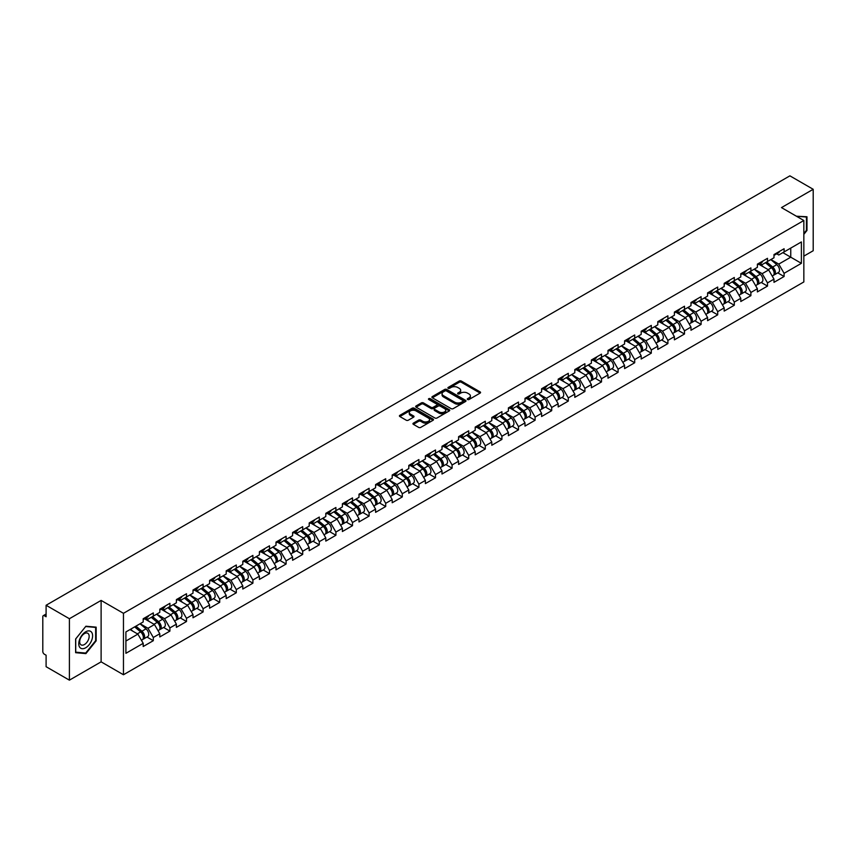 <?xml version="1.0" encoding="UTF-8"?>
<svg xmlns="http://www.w3.org/2000/svg" width="856" height="856" viewBox="0 0 856 856"><rect width="100%" height="100%" fill="white"/><g stroke="black" fill="none" stroke-linecap="round" stroke-linejoin="round"><path stroke-width="1.28" d="M467.558 399.517A1.038 0.599 0 0 0 469.024 399.517L480.12 393.107A1.477 0.856 0 0 0 480.558 392.497A1.477 0.856 0 0 0 480.12 391.898L461.32 381.048A1.477 0.856 0 0 0 459.233 381.048L448.137 387.447A1.038 0.599 0 0 0 449.593 388.292L451.037 387.468A4.729 2.728 0 0 1 457.714 387.468L459.287 388.367A4.729 2.728 0 0 1 460.667 390.304A4.729 2.728 0 0 1 459.287 392.23L457.842 393.065A1.038 0.599 0 0 0 459.308 393.899L460.742 393.075A4.729 2.728 0 0 1 467.43 393.075L468.992 393.974A4.729 2.728 0 0 1 470.383 395.911A4.729 2.728 0 0 1 468.992 397.837L467.558 398.671A1.038 0.599 0 0 0 467.558 399.517L467.558 398.671M413.384 423.132A1.477 0.856 0 0 0 412.945 423.741A1.477 0.856 0 0 0 413.384 424.341L418.648 427.39A1.477 0.856 0 0 0 420.745 427.39L433.072 420.275A1.477 0.856 0 0 0 433.5 419.665A1.477 0.856 0 0 0 433.072 419.065L414.261 408.205A1.477 0.856 0 0 0 412.175 408.205L399.848 415.331A1.477 0.856 0 0 0 399.42 415.93A1.477 0.856 0 0 0 399.848 416.53L406.226 420.21A1.477 0.856 0 0 0 408.312 420.21L413.587 417.161A1.477 0.856 0 0 0 414.015 416.562A1.477 0.856 0 0 0 413.587 415.963L410.431 414.133A3.948 2.279 0 0 1 409.275 412.517A3.948 2.279 0 0 1 411.715 410.409A3.948 2.279 0 0 1 416.016 410.912L428.396 418.06A3.948 2.279 0 0 1 429.552 419.665A3.948 2.279 0 0 1 427.112 421.773A3.948 2.279 0 0 1 422.8 421.28L420.745 420.093A1.477 0.856 0 0 0 418.648 420.093L413.384 423.132L413.384 424.341L418.648 421.323L418.648 420.093M101.115 600.42L69.4 618.728L46.096 605.267L789.895 175.844L813.2 189.294L781.485 207.601L803.838 220.506L123.457 613.313L101.115 600.42L101.115 661.848L123.457 674.753L123.457 613.313M451.133 408.633A1.477 0.856 0 0 0 453.231 408.633L465.546 401.518A1.477 0.856 0 0 0 465.985 400.918A1.477 0.856 0 0 0 465.546 400.308L446.746 389.459A1.477 0.856 0 0 0 444.66 389.459L432.334 396.574A1.477 0.856 0 0 0 431.906 397.173A1.477 0.856 0 0 0 432.334 397.783L451.133 408.633M429.145 399.731A1.038 0.599 0 0 1 430.194 399.88L449.293 410.901L436.988 418.006A1.477 0.856 0 0 1 434.891 418.006L416.091 407.156L416.091 405.947A1.477 0.856 0 0 0 415.663 406.557A1.477 0.856 0 0 0 416.091 407.156M416.091 405.947L421.366 402.909A1.477 0.856 0 0 1 423.463 402.909L431.082 407.306A1.477 0.856 0 0 0 433.168 407.306L436.667 405.284A1.477 0.856 0 0 0 437.106 404.685A1.477 0.856 0 0 0 436.667 404.075L428.728 399.495A1.038 0.599 0 0 1 430.194 398.65L449.304 409.692A1.477 0.856 0 0 1 449.742 410.291A1.477 0.856 0 0 1 449.304 410.891L449.304 409.692M123.457 674.753L803.838 281.945L803.838 220.506M146.997 637.046L153.31 640.684L153.31 637.495L147.981 628.272L140.106 623.735M153.31 640.684L143.198 646.526L143.198 643.327L125.907 653.31L125.907 631.931L143.198 621.948L143.198 618.749L153.31 612.917L153.31 616.117L159.794 612.361L159.794 609.172L169.905 603.33L169.905 606.53L176.4 602.785L176.4 599.585L186.501 593.754L186.501 596.942L192.996 593.197L192.996 589.998L203.107 584.167L203.107 587.366L209.592 583.61L209.592 580.422L219.703 574.579L219.703 577.779L226.198 574.034L226.198 570.834L236.31 565.003L236.31 568.191L242.794 564.446L242.794 561.247L252.905 555.416L252.905 558.615L259.4 554.859L259.4 551.671L269.501 545.828L269.501 549.028L275.996 545.283L275.996 542.083L286.107 536.252L286.107 539.441L292.591 535.696L292.591 532.496L302.703 526.665L302.703 529.853L309.198 526.108L309.198 522.92L319.299 517.077L319.299 520.277L325.794 516.532L325.794 513.332L335.905 507.501L335.905 510.69L342.389 506.945L342.389 503.745L352.501 497.914L352.501 501.102L358.996 497.357L358.996 494.169L369.107 488.327L369.107 491.526L375.591 487.781L375.591 484.582L385.703 478.75L385.703 481.939L392.198 478.194L392.198 474.994L402.299 469.163L402.299 472.351L408.794 468.607L408.794 465.418L418.905 459.576L418.905 462.775L425.389 459.019L425.389 455.831L435.501 449.989L435.501 453.188L441.996 449.443L441.996 446.244L452.096 440.412L452.096 443.601L458.591 439.856L458.591 436.667L468.703 430.825L468.703 434.024L475.187 430.268L475.187 427.08L485.299 421.238L485.299 424.437L491.793 420.692L491.793 417.493L501.905 411.661L501.905 414.85L508.389 411.105L508.389 407.905L518.501 402.074L518.501 405.273L524.995 401.518L524.995 398.329L535.096 392.487L535.096 395.686L541.591 391.941L541.591 388.742L551.703 382.91L551.703 386.099L558.187 382.354L558.187 379.155L568.298 373.323L568.298 376.522L574.793 372.767L574.793 369.578L584.905 363.736L584.905 366.935L591.389 363.19L591.389 359.991L601.5 354.159L601.5 357.348L607.995 353.603L607.995 350.404L618.096 344.572L618.096 347.771L624.591 344.016L624.591 340.827L634.703 334.985L634.703 338.184L641.187 334.439L641.187 331.24L651.298 325.408L651.298 328.597L657.793 324.852L657.793 321.653L667.894 315.821L667.894 319.01L674.389 315.265L674.389 312.076L684.5 306.234L684.5 309.433L690.985 305.688L690.985 302.489L701.096 296.658L701.096 299.846L707.591 296.101L707.591 292.902L717.702 287.07L717.702 290.259L724.187 286.514L724.187 283.325L734.298 277.483L734.298 280.682L740.793 276.937L740.793 273.738L750.894 267.907L750.894 271.095L757.389 267.35L757.389 264.151L767.5 258.319L767.5 261.508L773.985 257.763L773.985 254.574L784.096 248.732L784.096 251.931L801.387 241.948L801.387 263.327L784.096 273.31L778.778 264.097L770.903 259.55M777.783 272.861L784.096 276.499L784.096 273.31M784.096 276.499L773.985 282.341L773.985 279.142L767.5 282.887L762.172 273.674L754.307 269.126M761.187 282.437L767.5 286.086L767.5 282.887M767.5 286.086L757.389 291.917L757.389 288.729L750.894 292.474L745.576 283.261L737.701 278.714M744.581 292.024L750.894 295.673L750.894 292.474M750.894 295.673L740.793 301.505L740.793 298.316L734.298 302.061L728.98 292.848L721.105 288.301M727.985 301.612L734.298 305.25L734.298 302.061M734.298 305.25L724.187 311.092L724.187 307.893L717.702 311.648L712.374 302.425L704.499 297.877M711.39 311.188L717.702 314.837L717.702 311.648M717.702 314.837L707.591 320.679L707.591 317.48L701.096 321.225L695.778 312.012L687.903 307.465M694.783 320.775L701.096 324.424L701.096 321.225M701.096 324.424L690.985 330.255L690.985 327.067L684.5 330.812L679.183 321.599L671.307 317.052M678.187 330.363L684.5 334L684.5 330.812M684.5 334L674.389 339.843L674.389 336.643L667.894 340.399L662.576 331.176L654.701 326.628M661.581 339.939L667.894 343.588L667.894 340.399M667.894 343.588L657.793 349.43L657.793 346.231L651.298 349.976L645.98 340.763L638.105 336.215M644.985 349.526L651.298 353.175L651.298 349.976M651.298 353.175L641.187 359.006L641.187 355.818L634.703 359.563L629.374 350.35L621.51 345.803M628.39 359.113L634.703 362.751L634.703 359.563M634.703 362.751L624.591 368.594L624.591 365.394L618.096 369.15L612.778 359.927L604.903 355.379M611.783 368.701L618.096 372.339L618.096 369.15M618.096 372.339L607.995 378.181L607.995 374.981L601.5 378.726L596.183 369.514L588.307 364.966M595.188 378.277L601.5 381.926L601.5 378.726M601.5 381.926L591.389 387.757L591.389 384.569L584.905 388.314L579.576 379.101L571.701 374.554M578.592 387.864L584.905 391.513L584.905 388.314M584.905 391.513L574.793 397.345L574.793 394.145L568.298 397.901L562.981 388.678L555.105 384.141M561.985 397.452L568.298 401.09L568.298 397.901M568.298 401.09L558.187 406.932L558.187 403.732L551.703 407.477L546.385 398.265L538.51 393.717M545.39 407.028L551.703 410.677L551.703 407.477M551.703 410.677L541.591 416.508L541.591 413.32L535.096 417.065L529.778 407.852L521.903 403.304M528.783 416.615L535.096 420.264L535.096 417.065M535.096 420.264L524.995 426.095L524.995 422.896L518.501 426.652L513.183 417.428L505.308 412.892M512.188 426.202L518.501 429.84L518.501 426.652M518.501 429.84L508.389 435.683L508.389 432.483L501.905 436.228L496.576 427.016L488.701 422.468M495.592 435.779L501.905 439.428L501.905 436.228M501.905 439.428L491.793 445.259L491.793 442.07L485.299 445.815L479.981 436.603L472.105 432.055M478.986 445.366L485.299 449.015L485.299 445.815M485.299 449.015L475.187 454.846L475.187 451.658L468.703 455.403L463.385 446.19L455.51 441.643M462.39 454.953L468.703 458.591L468.703 455.403M468.703 458.591L458.591 464.434L458.591 461.234L452.096 464.979L446.779 455.767L438.903 451.219M445.783 464.53L452.096 468.179L452.096 464.979M452.096 468.179L441.996 474.01L441.996 470.821L435.501 474.566L430.183 465.354L422.308 460.806M429.188 474.117L435.501 477.766L435.501 474.566M435.501 477.766L425.389 483.597L425.389 480.409L418.905 484.154L413.576 474.941L405.712 470.393M412.592 483.704L418.905 487.342L418.905 484.154M418.905 487.342L408.794 493.184L408.794 489.985L402.299 493.73L396.981 484.517L389.106 479.97M395.986 493.281L402.299 496.929L402.299 493.73M402.299 496.929L392.198 502.761L392.198 499.572L385.703 503.317L380.385 494.105L372.51 489.557M379.39 502.868L385.703 506.517L385.703 503.317M385.703 506.517L375.591 512.348L375.591 509.16L369.107 512.905L363.779 503.692L355.903 499.144M362.794 512.455L369.107 516.093L369.107 512.905M369.107 516.093L358.996 521.935L358.996 518.736L352.501 522.492L347.183 513.268L339.308 508.721M346.188 522.032L352.501 525.68L352.501 522.492M352.501 525.68L342.389 531.523L342.389 528.323L335.905 532.068L330.587 522.856L322.712 518.308M329.592 531.619L335.905 535.268L335.905 532.068M335.905 535.268L325.794 541.099L325.794 537.91L319.299 541.655L313.981 532.443L306.106 527.895M312.986 541.206L319.299 544.844L319.299 541.655M319.299 544.844L309.198 550.686L309.198 547.487L302.703 551.243L297.385 542.019L289.51 537.472M296.39 550.783L302.703 554.431L302.703 551.243M302.703 554.431L292.591 560.273L292.591 557.074L286.107 560.819L280.779 551.606L272.914 547.059M279.794 560.37L286.107 564.018L286.107 560.819M286.107 564.018L275.996 569.85L275.996 566.661L269.501 570.406L264.183 561.194L256.308 556.646M263.188 569.957L269.501 573.595L269.501 570.406M269.501 573.595L259.4 579.437L259.4 576.238L252.905 579.994L247.587 570.77L239.712 566.223M246.592 579.544L252.905 583.182L252.905 579.994M252.905 583.182L242.794 589.024L242.794 585.825L236.31 589.57L230.981 580.357L223.106 575.81M229.986 589.121L236.31 592.769L236.31 589.57M236.31 592.769L226.198 598.601L226.198 595.412L219.703 599.157L214.385 589.945L206.51 585.397M213.39 598.708L219.703 602.357L219.703 599.157M219.703 602.357L209.592 608.188L209.592 604.989L203.107 608.744L197.79 599.521L189.914 594.984M196.794 608.295L203.107 611.933L203.107 608.744M203.107 611.933L192.996 617.775L192.996 614.576L186.501 618.321L181.183 609.108L173.308 604.561M180.188 617.872L186.501 621.52L186.501 618.321M186.501 621.52L176.4 627.352L176.4 624.163L169.905 627.908L164.587 618.695L156.712 614.148M163.592 627.459L169.905 631.107L169.905 627.908M169.905 631.107L159.794 636.939L159.794 633.74L153.31 637.495M145.927 618L147.981 619.188L153.31 616.117M147.981 628.272L154.476 624.527L144.546 618.792M159.794 633.74L154.476 624.527M162.533 608.413L164.587 609.6L169.905 606.53M164.587 618.695L171.072 614.95L161.142 609.215M176.4 624.163L171.072 614.95M179.129 598.826L181.183 600.013L186.501 596.942M181.183 609.108L187.678 605.363L177.748 599.628M192.996 614.576L187.678 605.363M195.724 589.249L197.79 590.437L203.107 587.366M197.79 599.521L204.274 595.776L194.344 590.041M209.592 604.989L204.274 595.776M212.331 579.662L214.385 580.85L219.703 577.779M214.385 589.945L220.88 586.189L210.94 580.464M226.198 595.412L220.88 586.189M228.927 570.075L230.981 571.262L236.31 568.191M230.981 580.357L237.476 576.612L227.546 570.877M242.794 585.825L237.476 576.612M245.522 560.498L247.587 561.686L252.905 558.615M247.587 570.77L254.072 567.025L244.142 561.29M259.4 576.238L254.072 567.025M262.129 550.911L264.183 552.099L269.501 549.028M264.183 561.194L270.678 557.438L260.748 551.713M275.996 566.661L270.678 557.438M278.724 541.324L280.779 542.511L286.107 539.441M280.779 551.606L287.274 547.861L277.344 542.126M292.591 557.074L287.274 547.861M295.331 531.747L297.385 532.935L302.703 529.853M297.385 542.019L303.869 538.274L293.94 532.539M309.198 547.487L303.869 538.274M311.926 522.16L313.981 523.348L319.299 520.277M313.981 532.443L320.476 528.687L310.546 522.962M325.794 537.91L320.476 528.687M328.522 512.573L330.587 513.76L335.905 510.69M330.587 522.856L337.071 519.111L327.142 513.375M342.389 528.323L337.071 519.111M345.129 502.996L347.183 504.184L352.501 501.102M347.183 513.268L353.678 509.523L343.738 503.788M358.996 518.736L353.678 509.523M361.724 493.409L363.779 494.597L369.107 491.526M363.779 503.692L370.274 499.936L360.344 494.201M375.591 509.16L370.274 499.936M378.32 483.822L380.385 485.01L385.703 481.939M380.385 494.105L386.869 490.36L376.94 484.624M392.198 499.572L386.869 490.36M394.926 474.235L396.981 475.422L402.299 472.351M396.981 484.517L403.476 480.772L393.546 475.037M408.794 489.985L403.476 480.772M411.522 464.658L413.576 465.846L418.905 462.775M413.576 474.941L420.071 471.185L410.142 465.45M425.389 480.409L420.071 471.185M428.128 455.071L430.183 456.259L435.501 453.188M430.183 465.354L436.667 461.609L426.737 455.874M441.996 470.821L436.667 461.609M444.724 445.484L446.779 446.672L452.096 443.601M446.779 455.767L453.273 452.022L443.344 446.286M458.591 461.234L453.273 452.022M461.32 435.907L463.385 437.095L468.703 434.024M463.385 446.19L469.869 442.434L459.94 436.699M475.187 451.658L469.869 442.434M477.926 426.32L479.981 427.508L485.299 424.437M479.981 436.603L486.476 432.858L476.535 427.123M491.793 442.07L486.476 432.858M494.522 416.733L496.576 417.921L501.905 414.85M496.576 427.016L503.071 423.271L493.142 417.535M508.389 432.483L503.071 423.271M511.128 407.156L513.183 408.344L518.501 405.273M513.183 417.428L519.667 413.683L509.737 407.948M524.995 422.896L519.667 413.683M527.724 397.569L529.778 398.757L535.096 395.686M529.778 407.852L536.273 404.107L526.344 398.372M541.591 413.32L536.273 404.107M544.32 387.982L546.385 389.17L551.703 386.099M546.385 398.265L552.869 394.52L542.939 388.785M558.187 403.732L552.869 394.52M560.926 378.406L562.981 379.593L568.298 376.522M562.981 388.678L569.475 384.933L559.535 379.197M574.793 394.145L569.475 384.933M577.522 368.818L579.576 370.006L584.905 366.935M579.576 379.101L586.071 375.345L576.142 369.621M591.389 384.569L586.071 375.345M594.118 359.231L596.183 360.419L601.5 357.348M596.183 369.514L602.667 365.769L592.737 360.034M607.995 374.981L602.667 365.769M610.724 349.655L612.778 350.842L618.096 347.771M612.778 359.927L619.273 356.182L609.344 350.446M624.591 365.394L619.273 356.182M627.32 340.067L629.374 341.255L634.703 338.184M629.374 350.35L635.869 346.594L625.939 340.87M641.187 355.818L635.869 346.594M643.926 330.48L645.98 331.668L651.298 328.597M645.98 340.763L652.465 337.018L642.535 331.283M657.793 346.231L652.465 337.018M660.522 320.904L662.576 322.091L667.894 319.01M662.576 331.176L669.071 327.431L659.141 321.695M674.389 336.643L669.071 327.431M677.117 311.317L679.183 312.504L684.5 309.433M679.183 321.599L685.667 317.844L675.737 312.119M690.985 327.067L685.667 317.844M693.724 301.729L695.778 302.917L701.096 299.846M695.778 312.012L702.273 308.267L692.333 302.532M707.591 317.48L702.273 308.267M710.32 292.153L712.374 293.341L717.702 290.259M712.374 302.425L718.869 298.68L708.939 292.945M724.187 307.893L718.869 298.68M726.915 282.566L728.98 283.753L734.298 280.682M728.98 292.848L735.465 289.093L725.535 283.357M740.793 298.316L735.465 289.093M743.522 272.978L745.576 274.166L750.894 271.095M745.576 283.261L752.071 279.516L742.141 273.781M757.389 288.729L752.071 279.516M760.117 263.391L762.172 264.579L767.5 261.508M762.172 273.674L768.667 269.929L758.737 264.194M773.985 279.142L768.667 269.929M776.724 253.815L778.778 255.002L784.096 251.931M778.778 264.097L790.751 257.185L790.751 248.09L801.387 241.948M782.876 252.638L801.387 263.327M803.838 256.137L813.2 250.733L813.2 189.294M69.4 618.728L69.4 680.156L46.096 666.706L46.096 655.215L44.394 654.23A2.258 1.305 -120 0 1 42.8 651.47L42.8 616.695A2.258 1.305 -120 0 1 43.271 615.667A2.258 1.305 -120 0 1 44.394 615.774L46.096 616.759L46.096 605.267M69.4 680.156L101.115 661.848M125.907 641.026L137.88 634.114L130.005 629.567M143.198 643.327L137.88 634.114M803.838 234.362L806.973 230.457L806.973 216.761L796.412 216.215M96.161 627.148L85.9 626.228L75.628 639.004L75.628 652.689L85.9 653.61L96.161 640.834L96.161 627.148M467.975 399.656L468.992 399.067A4.729 2.728 0 0 0 470.383 397.141L470.383 395.911M460.667 390.304L460.667 391.534A4.729 2.728 0 0 1 459.287 393.46L458.26 394.049M480.12 391.898L480.12 393.107L461.32 382.268A1.477 0.856 0 0 0 459.233 382.268L448.544 388.442M465.546 400.308L465.546 401.518L446.746 390.689A1.477 0.856 0 0 0 444.66 390.689L432.355 397.794L432.334 396.574M462.935 401.336A1.038 0.599 0 0 0 462.935 400.49L446.436 390.967A1.038 0.599 0 0 0 444.97 390.967L443.462 391.834A4.729 2.728 0 0 0 442.07 393.771A4.729 2.728 0 0 0 443.462 395.697L454.739 402.213A4.729 2.728 0 0 0 461.427 402.213L462.935 401.336L462.935 402.566A1.038 0.599 0 0 0 463.246 402.138L463.246 400.918M442.07 393.771L442.07 395.001A4.729 2.728 0 0 0 443.462 396.927L443.462 395.697M462.935 402.566L461.427 403.444A4.729 2.728 0 0 1 454.739 403.444L443.462 396.927M416.112 407.167L421.366 404.128L421.366 402.909M437.106 404.685L437.106 405.915A1.477 0.856 0 0 1 436.667 406.514L433.168 408.537A1.477 0.856 0 0 1 431.082 408.537L423.463 404.128A1.477 0.856 0 0 0 421.366 404.128M439 411.875A3.948 2.279 0 0 0 443.301 412.367A3.948 2.279 0 0 0 445.741 410.259A3.948 2.279 0 0 0 444.585 408.644L440.219 406.129A1.477 0.856 0 0 0 438.133 406.129L434.634 408.151A1.477 0.856 0 0 0 434.206 408.751A1.477 0.856 0 0 0 434.634 409.361L439 411.875L439 413.106A3.948 2.279 0 0 0 443.301 413.598A3.948 2.279 0 0 0 445.741 411.49L445.741 410.259M434.206 408.751L434.206 409.981A1.477 0.856 0 0 0 434.634 410.58L434.634 409.361M439 413.106L434.634 410.58M429.552 419.665L429.552 420.895A3.948 2.279 0 0 1 427.112 423.003A3.948 2.279 0 0 1 422.8 422.511L420.745 421.323A1.477 0.856 0 0 0 418.648 421.323M409.275 412.517L409.275 413.748A3.948 2.279 0 0 0 410.431 415.363L410.431 414.133M413.566 417.172L410.431 415.363M433.05 420.285L414.261 409.435A1.477 0.856 0 0 0 412.175 409.435L399.87 416.54L399.848 415.331M84.808 652.978L85.9 653.61M772.722 268.709L771.973 268.281M773.674 275.033A4.965 2.868 -120 0 0 774.391 274.808A4.965 2.868 -120 0 0 775.29 271.341A4.965 2.868 -120 0 0 772.701 267.019L766.708 261.968M774.391 274.808L778.489 272.443A4.965 2.868 -120 0 0 779.388 268.977A4.965 2.868 -120 0 0 776.799 264.654L770.807 259.603M765.564 262.632L772.39 268.399A3.007 1.733 60 0 1 774.017 272.101M772.219 276.071L773.118 275.546A4.965 2.868 -120 0 0 774.017 272.08A4.965 2.868 -120 0 0 771.427 267.757L765.435 262.706M763.713 267.061L759.668 263.659M775.322 253.804A4.965 2.868 60 0 1 774.391 255.152A4.965 2.868 60 0 1 773.985 255.323M779.42 251.439A4.965 2.868 60 0 1 778.489 252.788L774.391 255.152M796.433 216.226L806.448 217.039L806.448 230.296L803.838 233.549M805.785 216.654L806.448 217.039M79.694 647.243A9.78 5.65 120 0 0 89.142 644.718A9.78 5.65 120 0 0 91.678 632.349A9.78 5.65 120 0 0 82.23 634.874A9.78 5.65 120 0 0 79.694 647.243M80.325 644.172A6.698 3.863 120 0 0 81.074 644.868A6.698 3.863 120 0 0 87.301 641.743A6.698 3.863 120 0 0 88.521 633.964A6.698 3.863 120 0 0 87.772 633.269A6.698 3.863 120 0 0 81.545 636.393A6.698 3.863 120 0 0 80.325 644.172M85.686 626.528L95.637 627.416L95.637 640.684L85.686 653.064L75.735 652.176L75.735 638.908L85.664 626.517M94.973 627.041L95.637 627.416M756.126 278.286L755.377 277.858M757.078 284.62A4.965 2.868 -120 0 0 757.795 284.395A4.965 2.868 -120 0 0 758.694 280.929A4.965 2.868 -120 0 0 756.105 276.606L750.113 271.545M757.795 284.395L761.894 282.031A4.965 2.868 -120 0 0 762.782 278.564A4.965 2.868 -120 0 0 760.203 274.241L754.211 269.18M748.957 272.219L755.795 277.975A3.007 1.733 60 0 1 757.421 281.688M755.613 285.658L756.522 285.134A4.965 2.868 -120 0 0 757.41 281.667A4.965 2.868 -120 0 0 754.821 277.333L748.84 272.283M747.106 276.649L743.072 273.246M739.52 287.873L738.782 287.445M740.472 294.207A4.965 2.868 -120 0 0 741.2 293.983A4.965 2.868 -120 0 0 742.088 290.516A4.965 2.868 -120 0 0 739.498 286.182L733.517 281.132M741.2 293.983L745.298 291.618A4.965 2.868 -120 0 0 746.186 288.151A4.965 2.868 -120 0 0 743.597 283.817L737.615 278.767M732.362 281.795L739.188 287.562A3.007 1.733 60 0 1 740.815 291.265M739.017 295.245L739.916 294.721A4.965 2.868 -120 0 0 740.815 291.243A4.965 2.868 -120 0 0 738.225 286.921L732.233 281.87M730.51 286.236L726.466 282.822M722.924 297.46L722.175 297.032M723.876 303.784A4.965 2.868 -120 0 0 724.593 303.57A4.965 2.868 -120 0 0 725.492 300.092A4.965 2.868 -120 0 0 722.903 295.769L716.911 290.719M724.593 303.57L728.691 301.194A4.965 2.868 -120 0 0 729.59 297.728A4.965 2.868 -120 0 0 727.001 293.405L721.009 288.354M715.766 291.382L722.592 297.15A3.007 1.733 60 0 1 724.219 300.852M722.411 304.822L723.32 304.297A4.965 2.868 -120 0 0 724.208 300.83A4.965 2.868 -120 0 0 721.629 296.508L715.637 291.457M713.915 295.823L709.87 292.41M706.318 307.036L705.579 306.609M707.27 313.371A4.965 2.868 -120 0 0 707.998 313.146A4.965 2.868 -120 0 0 708.886 309.679A4.965 2.868 -120 0 0 706.307 305.357L700.315 300.296M707.998 313.146L712.096 310.781A4.965 2.868 -120 0 0 712.984 307.315A4.965 2.868 -120 0 0 710.405 302.992L704.413 297.931M699.159 300.97L705.997 306.726A3.007 1.733 60 0 1 707.612 310.439M705.815 314.409L706.724 313.885A4.965 2.868 -120 0 0 707.612 310.418A4.965 2.868 -120 0 0 705.023 306.095L699.042 301.034M697.308 305.399L693.274 301.997M689.722 316.624L688.984 316.196M690.674 322.958A4.965 2.868 -120 0 0 691.402 322.733A4.965 2.868 -120 0 0 692.29 319.267A4.965 2.868 -120 0 0 689.701 314.933L683.719 309.883M691.402 322.733L695.489 320.369A4.965 2.868 -120 0 0 696.388 316.902A4.965 2.868 -120 0 0 693.799 312.568L687.807 307.518M682.564 310.546L689.39 316.313A3.007 1.733 60 0 1 691.017 320.026M689.219 323.996L690.118 323.472A4.965 2.868 -120 0 0 691.017 319.994A4.965 2.868 -120 0 0 688.427 315.671L682.435 310.621M680.713 314.987L676.668 311.573M758.716 263.381A4.965 2.868 60 0 1 757.795 264.739A4.965 2.868 60 0 1 757.389 264.911M762.814 261.016A4.965 2.868 60 0 1 761.894 262.375L757.795 264.739M742.12 272.968A4.965 2.868 60 0 1 741.2 274.327A4.965 2.868 60 0 1 740.793 274.487M746.218 270.603A4.965 2.868 60 0 1 745.298 271.951L741.2 274.327M725.524 282.555A4.965 2.868 60 0 1 724.593 283.903A4.965 2.868 60 0 1 724.187 284.074M729.622 280.19A4.965 2.868 60 0 1 728.691 281.538L724.593 283.903M708.918 292.131A4.965 2.868 60 0 1 707.998 293.49A4.965 2.868 60 0 1 707.591 293.661M713.016 289.767A4.965 2.868 60 0 1 712.096 291.126L707.998 293.49M692.322 301.719A4.965 2.868 60 0 1 691.402 303.078A4.965 2.868 60 0 1 690.985 303.238M696.42 299.354A4.965 2.868 60 0 1 695.489 300.713L691.402 303.078M673.126 326.211L672.377 325.783M674.079 332.545A4.965 2.868 -120 0 0 674.796 332.321A4.965 2.868 -120 0 0 675.694 328.843A4.965 2.868 -120 0 0 673.105 324.52L667.113 319.47M674.796 332.321L678.894 329.956A4.965 2.868 -120 0 0 679.782 326.478A4.965 2.868 -120 0 0 677.203 322.156L671.211 317.105M665.957 320.133L672.795 325.901A3.007 1.733 60 0 1 674.421 329.603M672.613 333.573L673.522 333.048A4.965 2.868 -120 0 0 674.41 329.581A4.965 2.868 -120 0 0 671.832 325.259L665.84 320.208M664.106 324.574L660.072 321.161M675.726 311.306A4.965 2.868 60 0 1 674.796 312.654A4.965 2.868 60 0 1 674.389 312.825M679.814 308.941A4.965 2.868 60 0 1 678.894 310.289L674.796 312.654M656.52 335.798L655.782 335.359M657.472 342.122A4.965 2.868 -120 0 0 658.2 341.897A4.965 2.868 -120 0 0 659.088 338.43A4.965 2.868 -120 0 0 656.509 334.108L650.517 329.046M658.2 341.897L662.298 339.532A4.965 2.868 -120 0 0 663.186 336.066A4.965 2.868 -120 0 0 660.597 331.743L654.615 326.682M649.362 329.721L656.188 335.477A3.007 1.733 60 0 1 657.815 339.19M656.017 343.16L656.916 342.635A4.965 2.868 -120 0 0 657.815 339.169A4.965 2.868 -120 0 0 655.225 334.846L649.233 329.785M647.51 334.15L643.466 330.748M659.12 320.882A4.965 2.868 60 0 1 658.2 322.241A4.965 2.868 60 0 1 657.793 322.412M663.218 318.518A4.965 2.868 60 0 1 662.298 319.877L658.2 322.241M639.924 345.375L639.175 344.947M640.877 351.709A4.965 2.868 -120 0 0 641.593 351.484A4.965 2.868 -120 0 0 642.492 348.018A4.965 2.868 -120 0 0 639.903 343.684L633.911 338.634M641.593 351.484L645.692 349.12A4.965 2.868 -120 0 0 646.59 345.653A4.965 2.868 -120 0 0 644.001 341.319L638.009 336.269M632.766 339.297L639.593 345.064A3.007 1.733 60 0 1 641.219 348.777M639.421 352.747L640.32 352.223A4.965 2.868 -120 0 0 641.219 348.756A4.965 2.868 -120 0 0 638.63 344.422L632.638 339.372M630.915 343.738L626.87 340.324M642.524 330.47A4.965 2.868 60 0 1 641.593 331.828A4.965 2.868 60 0 1 641.187 331.989M646.622 328.105A4.965 2.868 60 0 1 645.692 329.464L641.593 331.828M623.328 354.962L622.58 354.534M624.281 361.296A4.965 2.868 -120 0 0 624.998 361.072A4.965 2.868 -120 0 0 625.886 357.594A4.965 2.868 -120 0 0 623.307 353.271L617.315 348.221M624.998 361.072L629.096 358.707A4.965 2.868 -120 0 0 629.984 355.229A4.965 2.868 -120 0 0 627.405 350.906L621.413 345.856M616.16 348.884L622.997 354.651A3.007 1.733 60 0 1 624.623 358.354M622.815 362.323L623.724 361.81A4.965 2.868 -120 0 0 624.613 358.332A4.965 2.868 -120 0 0 622.023 354.01L616.042 348.959M614.308 353.325L610.275 349.911M625.918 340.057A4.965 2.868 60 0 1 624.998 341.405A4.965 2.868 60 0 1 624.591 341.576M630.016 337.692A4.965 2.868 60 0 1 629.096 339.04L624.998 341.405M606.722 364.549L605.984 364.11M607.674 370.873A4.965 2.868 -120 0 0 608.402 370.648A4.965 2.868 -120 0 0 609.29 367.181A4.965 2.868 -120 0 0 606.701 362.858L600.719 357.797M608.402 370.648L612.5 368.283A4.965 2.868 -120 0 0 613.388 364.817A4.965 2.868 -120 0 0 610.799 360.494L604.817 355.433M599.564 358.471L606.39 364.228A3.007 1.733 60 0 1 608.017 367.941M606.219 371.911L607.118 371.386A4.965 2.868 -120 0 0 608.017 367.92A4.965 2.868 -120 0 0 605.427 363.597L599.435 358.536M597.713 362.901L593.668 359.499M609.322 349.644A4.965 2.868 60 0 1 608.402 350.992A4.965 2.868 60 0 1 607.995 351.163M613.42 347.269A4.965 2.868 60 0 1 612.5 348.627L608.402 350.992M590.126 374.125L589.377 373.698M591.079 380.46A4.965 2.868 -120 0 0 591.796 380.235A4.965 2.868 -120 0 0 592.694 376.768A4.965 2.868 -120 0 0 590.105 372.435L584.113 367.385M591.796 380.235L595.894 377.87A4.965 2.868 -120 0 0 596.793 374.404A4.965 2.868 -120 0 0 594.203 370.07L588.211 365.02M582.957 368.048L589.795 373.815A3.007 1.733 60 0 1 591.421 377.528M589.613 381.498L590.522 380.974A4.965 2.868 -120 0 0 591.41 377.507A4.965 2.868 -120 0 0 588.832 373.173L582.84 368.123M581.117 372.488L577.072 369.075M592.727 359.22A4.965 2.868 60 0 1 591.796 360.579A4.965 2.868 60 0 1 591.389 360.74M596.825 356.856A4.965 2.868 60 0 1 595.894 358.215L591.796 360.579M573.52 383.713L572.782 383.285M574.472 390.047A4.965 2.868 -120 0 0 575.2 389.822A4.965 2.868 -120 0 0 576.088 386.345A4.965 2.868 -120 0 0 573.509 382.022L567.517 376.972M575.2 389.822L579.298 387.458A4.965 2.868 -120 0 0 580.186 383.98A4.965 2.868 -120 0 0 577.597 379.657L571.615 374.607M566.362 377.635L573.199 383.402A3.007 1.733 60 0 1 574.815 387.105M573.017 391.074L573.927 390.561A4.965 2.868 -120 0 0 574.815 387.083A4.965 2.868 -120 0 0 572.225 382.76L566.244 377.71M564.511 382.076L560.466 378.662M576.12 368.808A4.965 2.868 60 0 1 575.2 370.156A4.965 2.868 60 0 1 574.793 370.327M580.218 366.443A4.965 2.868 60 0 1 579.298 367.791L575.2 370.156M556.924 393.3L556.175 392.861M557.877 399.624A4.965 2.868 -120 0 0 558.604 399.399A4.965 2.868 -120 0 0 559.492 395.932A4.965 2.868 -120 0 0 556.903 391.609L550.922 386.559M558.604 399.399L562.692 397.034A4.965 2.868 -120 0 0 563.59 393.567A4.965 2.868 -120 0 0 561.001 389.245L555.009 384.184M549.766 387.222L556.593 392.979A3.007 1.733 60 0 1 558.219 396.692M556.421 400.661L557.32 400.137A4.965 2.868 -120 0 0 558.219 396.67A4.965 2.868 -120 0 0 555.63 392.348L549.638 387.286M547.915 391.652L543.87 388.25M559.524 378.395A4.965 2.868 60 0 1 558.604 379.743A4.965 2.868 60 0 1 558.187 379.914M563.623 376.03A4.965 2.868 60 0 1 562.692 377.378L558.604 379.743M540.329 402.876L539.58 402.448M541.281 409.211A4.965 2.868 -120 0 0 541.998 408.986A4.965 2.868 -120 0 0 542.897 405.519A4.965 2.868 -120 0 0 540.307 401.186L534.315 396.135M541.998 408.986L546.096 406.621A4.965 2.868 -120 0 0 546.984 403.155A4.965 2.868 -120 0 0 544.405 398.821L538.413 393.771M533.16 396.799L539.997 402.566A3.007 1.733 60 0 1 541.623 406.279M539.815 410.249L540.725 409.724A4.965 2.868 -120 0 0 541.613 406.258A4.965 2.868 -120 0 0 539.034 401.924L533.042 396.874M531.309 401.239L527.275 397.826M542.929 387.971A4.965 2.868 60 0 1 541.998 389.33A4.965 2.868 60 0 1 541.591 389.491M547.016 385.607A4.965 2.868 60 0 1 546.096 386.966L541.998 389.33M523.722 412.464L522.984 412.036M524.675 418.798A4.965 2.868 -120 0 0 525.402 418.573A4.965 2.868 -120 0 0 526.29 415.096A4.965 2.868 -120 0 0 523.701 410.773L517.72 405.723M525.402 418.573L529.5 416.209A4.965 2.868 -120 0 0 530.388 412.731A4.965 2.868 -120 0 0 527.799 408.408L521.818 403.358M516.564 406.386L523.39 412.153A3.007 1.733 60 0 1 525.017 415.856M523.219 419.825L524.118 419.312A4.965 2.868 -120 0 0 525.017 415.834A4.965 2.868 -120 0 0 522.428 411.511L516.436 406.461M514.713 410.827L510.668 407.413M526.322 397.559A4.965 2.868 60 0 1 525.402 398.907A4.965 2.868 60 0 1 524.995 399.078M530.42 395.194A4.965 2.868 60 0 1 529.5 396.542L525.402 398.907M507.127 422.051L506.378 421.612M508.079 428.375A4.965 2.868 -120 0 0 508.796 428.15A4.965 2.868 -120 0 0 509.695 424.683A4.965 2.868 -120 0 0 507.105 420.36L501.113 415.31M508.796 428.15L512.894 425.785A4.965 2.868 -120 0 0 513.793 422.318A4.965 2.868 -120 0 0 511.203 417.995L505.211 412.945M499.968 415.973L506.795 421.73A3.007 1.733 60 0 1 508.421 425.443M506.624 429.412L507.522 428.888A4.965 2.868 -120 0 0 508.411 425.421A4.965 2.868 -120 0 0 505.832 421.099L499.84 416.037M498.117 420.403L494.073 417M509.727 407.146A4.965 2.868 60 0 1 508.796 408.494A4.965 2.868 60 0 1 508.389 408.665M513.825 404.781A4.965 2.868 60 0 1 512.894 406.129L508.796 408.494M490.531 431.627L489.782 431.199M491.483 437.962A4.965 2.868 -120 0 0 492.2 437.737A4.965 2.868 -120 0 0 493.088 434.27A4.965 2.868 -120 0 0 490.509 429.937L484.517 424.886M492.2 437.737L496.298 435.372A4.965 2.868 -120 0 0 497.186 431.906A4.965 2.868 -120 0 0 494.608 427.572L488.615 422.522M483.362 425.56L490.199 431.317A3.007 1.733 60 0 1 491.825 435.03M490.017 439L490.927 438.475A4.965 2.868 -120 0 0 491.815 435.009A4.965 2.868 -120 0 0 489.225 430.675L483.244 425.625M481.511 429.99L477.477 426.577M493.12 416.722A4.965 2.868 60 0 1 492.2 418.081A4.965 2.868 60 0 1 491.793 418.242M497.218 414.358A4.965 2.868 60 0 1 496.298 415.716L492.2 418.081M473.924 441.215L473.186 440.786M474.877 447.549A4.965 2.868 -120 0 0 475.604 447.324A4.965 2.868 -120 0 0 476.492 443.847A4.965 2.868 -120 0 0 473.903 439.524L467.922 434.474M475.604 447.324L479.702 444.96A4.965 2.868 -120 0 0 480.591 441.482A4.965 2.868 -120 0 0 478.001 437.159L472.02 432.109M466.766 435.137L473.593 440.904A3.007 1.733 60 0 1 475.219 444.606M473.422 448.576L474.32 448.062A4.965 2.868 -120 0 0 475.219 444.585A4.965 2.868 -120 0 0 472.63 440.262L466.638 435.212M464.915 439.577L460.87 436.164M476.525 426.309A4.965 2.868 60 0 1 475.604 427.658A4.965 2.868 60 0 1 475.187 427.829M480.623 423.945A4.965 2.868 60 0 1 479.702 425.293L475.604 427.658M457.329 450.802L456.58 450.374M458.281 457.125A4.965 2.868 -120 0 0 458.998 456.901A4.965 2.868 -120 0 0 459.897 453.434A4.965 2.868 -120 0 0 457.307 449.111L451.315 444.061M458.998 456.901L463.096 454.536A4.965 2.868 -120 0 0 463.995 451.069A4.965 2.868 -120 0 0 461.405 446.746L455.413 441.696M450.16 444.724L456.997 450.491A3.007 1.733 60 0 1 458.623 454.194M456.815 458.163L457.725 457.639A4.965 2.868 -120 0 0 458.613 454.172A4.965 2.868 -120 0 0 456.034 449.849L450.042 444.799M448.319 449.154L444.275 445.751M459.929 435.897A4.965 2.868 60 0 1 458.998 437.245A4.965 2.868 60 0 1 458.591 437.416M464.027 433.532A4.965 2.868 60 0 1 463.096 434.88L458.998 437.245M440.722 460.378L439.984 459.95M441.675 466.713A4.965 2.868 -120 0 0 442.402 466.488A4.965 2.868 -120 0 0 443.29 463.021A4.965 2.868 -120 0 0 440.712 458.698L434.72 453.637M442.402 466.488L446.5 464.123A4.965 2.868 -120 0 0 447.388 460.656A4.965 2.868 -120 0 0 444.799 456.323L438.818 451.273M433.564 454.311L440.401 460.068A3.007 1.733 60 0 1 442.017 463.781M440.219 467.75L441.129 467.226A4.965 2.868 -120 0 0 442.017 463.759A4.965 2.868 -120 0 0 439.428 459.426L433.446 454.375M431.713 458.741L427.668 455.328M443.322 445.473A4.965 2.868 60 0 1 442.402 446.832A4.965 2.868 60 0 1 441.996 447.003M447.421 443.108A4.965 2.868 60 0 1 446.5 444.467L442.402 446.832M424.127 469.965L423.378 469.537M425.079 476.3A4.965 2.868 -120 0 0 425.796 476.075A4.965 2.868 -120 0 0 426.695 472.608A4.965 2.868 -120 0 0 424.105 468.275L418.113 463.224M425.796 476.075L429.894 473.71A4.965 2.868 -120 0 0 430.793 470.233A4.965 2.868 -120 0 0 428.203 465.91L422.211 460.86M416.968 463.888L423.795 469.655A3.007 1.733 60 0 1 425.421 473.357M423.624 477.338L424.523 476.813A4.965 2.868 -120 0 0 425.421 473.336A4.965 2.868 -120 0 0 422.832 469.013L416.84 463.963M415.117 468.328L411.073 464.915M426.727 455.06A4.965 2.868 60 0 1 425.796 456.409A4.965 2.868 60 0 1 425.389 456.58M430.825 452.696A4.965 2.868 60 0 1 429.894 454.044L425.796 456.409M407.531 479.553L406.782 479.125M408.483 485.876A4.965 2.868 -120 0 0 409.2 485.652A4.965 2.868 -120 0 0 410.099 482.185A4.965 2.868 -120 0 0 407.51 477.862L401.518 472.812M409.2 485.652L413.298 483.287A4.965 2.868 -120 0 0 414.186 479.82A4.965 2.868 -120 0 0 411.608 475.497L405.616 470.447M400.362 473.475L407.199 479.242A3.007 1.733 60 0 1 408.826 482.945M407.017 486.914L407.927 486.39A4.965 2.868 -120 0 0 408.815 482.923A4.965 2.868 -120 0 0 406.226 478.6L400.244 473.55M398.511 477.905L394.477 474.502M410.12 464.648A4.965 2.868 60 0 1 409.2 465.996A4.965 2.868 60 0 1 408.794 466.167M414.218 462.283A4.965 2.868 60 0 1 413.298 463.631L409.2 465.996M390.925 489.129L390.186 488.701M391.877 495.464A4.965 2.868 -120 0 0 392.604 495.239A4.965 2.868 -120 0 0 393.493 491.772A4.965 2.868 -120 0 0 390.903 487.449L384.922 482.388M392.604 495.239L396.703 492.874A4.965 2.868 -120 0 0 397.591 489.407A4.965 2.868 -120 0 0 395.001 485.085L389.02 480.023M383.766 483.062L390.593 488.819A3.007 1.733 60 0 1 392.219 492.532M390.422 496.501L391.32 495.977A4.965 2.868 -120 0 0 392.219 492.51A4.965 2.868 -120 0 0 389.63 488.177L383.638 483.126M381.915 487.492L377.87 484.089M393.525 474.224A4.965 2.868 60 0 1 392.604 475.583A4.965 2.868 60 0 1 392.198 475.754M397.623 471.859A4.965 2.868 60 0 1 396.703 473.218L392.604 475.583M374.329 498.716L373.58 498.288M375.281 505.051A4.965 2.868 -120 0 0 375.998 504.826A4.965 2.868 -120 0 0 376.897 501.359A4.965 2.868 -120 0 0 374.307 497.026L368.315 491.975M375.998 504.826L380.096 502.461A4.965 2.868 -120 0 0 380.995 498.995A4.965 2.868 -120 0 0 378.406 494.661L372.414 489.611M367.171 492.639L373.997 498.406A3.007 1.733 60 0 1 375.624 502.108M373.815 506.089L374.725 505.564A4.965 2.868 -120 0 0 375.613 502.087A4.965 2.868 -120 0 0 373.034 497.764L367.042 492.714M365.319 497.079L361.275 493.666M376.929 483.811A4.965 2.868 60 0 1 375.998 485.17A4.965 2.868 60 0 1 375.591 485.331M381.027 481.447A4.965 2.868 60 0 1 380.096 482.795L375.998 485.17M357.722 508.304L356.984 507.875M358.675 514.627A4.965 2.868 -120 0 0 359.402 514.413A4.965 2.868 -120 0 0 360.29 510.936A4.965 2.868 -120 0 0 357.712 506.613L351.72 501.563M359.402 514.413L363.5 512.038A4.965 2.868 -120 0 0 364.389 508.571A4.965 2.868 -120 0 0 361.81 504.248L355.818 499.198M350.564 502.226L357.401 507.993A3.007 1.733 60 0 1 359.017 511.695M357.22 515.665L358.129 515.141A4.965 2.868 -120 0 0 359.017 511.674A4.965 2.868 -120 0 0 356.428 507.351L350.446 502.301M348.713 506.666L344.679 503.253M360.323 493.398A4.965 2.868 60 0 1 359.402 494.747A4.965 2.868 60 0 1 358.996 494.918M364.421 491.034A4.965 2.868 60 0 1 363.5 492.382L359.402 494.747M341.127 517.88L340.388 517.452M342.079 524.214A4.965 2.868 -120 0 0 342.807 523.99A4.965 2.868 -120 0 0 343.695 520.523A4.965 2.868 -120 0 0 341.105 516.2L335.124 511.139M342.807 523.99L346.894 521.625A4.965 2.868 -120 0 0 347.793 518.158A4.965 2.868 -120 0 0 345.203 513.835L339.211 508.774M333.968 511.813L340.795 517.57A3.007 1.733 60 0 1 342.421 521.283M340.624 525.252L341.523 524.728A4.965 2.868 -120 0 0 342.421 521.261A4.965 2.868 -120 0 0 339.832 516.938L333.84 511.877M332.117 516.243L328.073 512.84M343.727 502.975A4.965 2.868 60 0 1 342.807 504.334A4.965 2.868 60 0 1 342.389 504.505M347.825 500.61A4.965 2.868 60 0 1 346.894 501.969L342.807 504.334M324.531 527.467L323.782 527.039M325.483 533.802A4.965 2.868 -120 0 0 326.2 533.577A4.965 2.868 -120 0 0 327.099 530.11A4.965 2.868 -120 0 0 324.51 525.777L318.518 520.726M326.2 533.577L330.298 531.212A4.965 2.868 -120 0 0 331.186 527.745A4.965 2.868 -120 0 0 328.608 523.412L322.616 518.361M317.362 521.39L324.199 527.157A3.007 1.733 60 0 1 325.826 530.87M324.017 534.84L324.927 534.315A4.965 2.868 -120 0 0 325.815 530.838A4.965 2.868 -120 0 0 323.236 526.515L317.244 521.465M315.511 525.83L311.477 522.417M327.131 512.562A4.965 2.868 60 0 1 326.2 513.921A4.965 2.868 60 0 1 325.794 514.082M331.219 510.197A4.965 2.868 60 0 1 330.298 511.556L326.2 513.921M307.925 537.054L307.186 536.626M308.877 543.389A4.965 2.868 -120 0 0 309.605 543.164A4.965 2.868 -120 0 0 310.493 539.687A4.965 2.868 -120 0 0 307.914 535.364L301.922 530.313M309.605 543.164L313.703 540.799A4.965 2.868 -120 0 0 314.591 537.322A4.965 2.868 -120 0 0 312.001 532.999L306.02 527.949M300.766 530.977L307.593 536.744A3.007 1.733 60 0 1 309.219 540.446M307.422 544.416L308.32 543.892A4.965 2.868 -120 0 0 309.219 540.425A4.965 2.868 -120 0 0 306.63 536.102L300.638 531.052M298.915 535.417L294.871 532.004M310.525 522.149A4.965 2.868 60 0 1 309.605 523.498A4.965 2.868 60 0 1 309.198 523.669M314.623 519.785A4.965 2.868 60 0 1 313.703 521.133L309.605 523.498M291.329 546.642L290.58 546.203M292.281 552.965A4.965 2.868 -120 0 0 292.998 552.741A4.965 2.868 -120 0 0 293.897 549.274A4.965 2.868 -120 0 0 291.308 544.951L285.315 539.89M292.998 552.741L297.096 550.376A4.965 2.868 -120 0 0 297.995 546.909A4.965 2.868 -120 0 0 295.406 542.586L289.414 537.525M284.171 540.564L290.997 546.321A3.007 1.733 60 0 1 292.624 550.034M290.826 554.003L291.725 553.479A4.965 2.868 -120 0 0 292.613 550.012A4.965 2.868 -120 0 0 290.034 545.689L284.042 540.628M282.32 544.994L278.275 541.591M293.929 531.726A4.965 2.868 60 0 1 292.998 533.085A4.965 2.868 60 0 1 292.591 533.256M298.027 529.361A4.965 2.868 60 0 1 297.096 530.72L292.998 533.085M274.733 556.218L273.984 555.79M275.685 562.553A4.965 2.868 -120 0 0 276.402 562.328A4.965 2.868 -120 0 0 277.291 558.861A4.965 2.868 -120 0 0 274.712 554.528L268.72 549.477M276.402 562.328L280.5 559.963A4.965 2.868 -120 0 0 281.389 556.496A4.965 2.868 -120 0 0 278.81 552.163L272.818 547.112M267.564 550.14L274.401 555.908A3.007 1.733 60 0 1 276.028 559.621M274.22 563.59L275.129 563.066A4.965 2.868 -120 0 0 276.017 559.599A4.965 2.868 -120 0 0 273.428 555.266L267.447 550.215M265.713 554.581L261.679 551.168M277.323 541.313A4.965 2.868 60 0 1 276.402 542.672A4.965 2.868 60 0 1 275.996 542.832M281.421 538.948A4.965 2.868 60 0 1 280.5 540.307L276.402 542.672M258.127 565.805L257.389 565.377M259.079 572.14A4.965 2.868 -120 0 0 259.807 571.915A4.965 2.868 -120 0 0 260.695 568.438A4.965 2.868 -120 0 0 258.105 564.115L252.124 559.064M259.807 571.915L263.905 569.55A4.965 2.868 -120 0 0 264.793 566.073A4.965 2.868 -120 0 0 262.204 561.75L256.222 556.7M250.969 559.728L257.795 565.495A3.007 1.733 60 0 1 259.421 569.197M257.624 573.167L258.523 572.653A4.965 2.868 -120 0 0 259.421 569.176A4.965 2.868 -120 0 0 256.832 564.853L250.84 559.803M249.117 564.168L245.073 560.755M260.727 550.9A4.965 2.868 60 0 1 259.807 552.248A4.965 2.868 60 0 1 259.4 552.42M264.825 548.535A4.965 2.868 60 0 1 263.905 549.884L259.807 552.248M241.531 575.393L240.782 574.954M242.483 581.716A4.965 2.868 -120 0 0 243.2 581.492A4.965 2.868 -120 0 0 244.099 578.025A4.965 2.868 -120 0 0 241.51 573.702L235.518 568.641M243.2 581.492L247.298 579.127A4.965 2.868 -120 0 0 248.197 575.66A4.965 2.868 -120 0 0 245.608 571.337L239.616 566.276M234.362 569.315L241.199 575.072A3.007 1.733 60 0 1 242.826 578.784M241.018 582.754L241.927 582.23A4.965 2.868 -120 0 0 242.815 578.763A4.965 2.868 -120 0 0 240.236 574.44L234.244 569.379M232.522 573.745L228.477 570.342M244.131 560.487A4.965 2.868 60 0 1 243.2 561.836A4.965 2.868 60 0 1 242.794 562.007M248.229 558.112A4.965 2.868 60 0 1 247.298 559.471L243.2 561.836M224.925 584.969L224.186 584.541M225.877 591.303A4.965 2.868 -120 0 0 226.605 591.079A4.965 2.868 -120 0 0 227.493 587.612A4.965 2.868 -120 0 0 224.914 583.278L218.922 578.228M226.605 591.079L230.703 588.714A4.965 2.868 -120 0 0 231.591 585.247A4.965 2.868 -120 0 0 229.001 580.914L223.02 575.863M217.766 578.891L224.604 584.659A3.007 1.733 60 0 1 226.219 588.372M224.422 592.341L225.331 591.817A4.965 2.868 -120 0 0 226.219 588.35A4.965 2.868 -120 0 0 223.63 584.017L217.649 578.966M215.915 583.332L211.871 579.919M227.525 570.064A4.965 2.868 60 0 1 226.605 571.423A4.965 2.868 60 0 1 226.198 571.583M231.623 567.699A4.965 2.868 60 0 1 230.703 569.058L226.605 571.423M208.329 594.556L207.58 594.128M209.281 600.891A4.965 2.868 -120 0 0 210.009 600.666A4.965 2.868 -120 0 0 210.897 597.188A4.965 2.868 -120 0 0 208.308 592.866L202.326 587.815M210.009 600.666L214.096 598.301A4.965 2.868 -120 0 0 214.995 594.824A4.965 2.868 -120 0 0 212.406 590.501L206.414 585.451M201.171 588.479L207.997 594.246A3.007 1.733 60 0 1 209.624 597.948M207.826 601.918L208.725 601.404A4.965 2.868 -120 0 0 209.624 597.927A4.965 2.868 -120 0 0 207.034 593.604L201.042 588.553M199.32 592.919L195.275 589.506M210.929 579.651A4.965 2.868 60 0 1 210.009 580.999A4.965 2.868 60 0 1 209.592 581.171M215.027 577.286A4.965 2.868 60 0 1 214.096 578.635L210.009 580.999M191.733 604.143L190.984 603.705M192.686 610.467A4.965 2.868 -120 0 0 193.403 610.242A4.965 2.868 -120 0 0 194.301 606.776A4.965 2.868 -120 0 0 191.712 602.453L185.72 597.402M193.403 610.242L197.501 607.878A4.965 2.868 -120 0 0 198.389 604.411A4.965 2.868 -120 0 0 195.81 600.088L189.818 595.027M184.564 598.066L191.402 603.822A3.007 1.733 60 0 1 193.028 607.535M191.22 611.505L192.129 610.981A4.965 2.868 -120 0 0 193.017 607.514A4.965 2.868 -120 0 0 190.439 603.191L184.447 598.13M182.713 602.496L178.679 599.093M194.333 589.238A4.965 2.868 60 0 1 193.403 590.587A4.965 2.868 60 0 1 192.996 590.758M198.421 586.874A4.965 2.868 60 0 1 197.501 588.222L193.403 590.587M175.127 613.72L174.389 613.292M176.079 620.054A4.965 2.868 -120 0 0 176.807 619.83A4.965 2.868 -120 0 0 177.695 616.363A4.965 2.868 -120 0 0 175.106 612.029L169.124 606.979M176.807 619.83L180.905 617.465A4.965 2.868 -120 0 0 181.793 613.998A4.965 2.868 -120 0 0 179.204 609.665L173.222 604.614M167.969 607.642L174.795 613.41A3.007 1.733 60 0 1 176.422 617.123M174.624 621.092L175.523 620.568A4.965 2.868 -120 0 0 176.422 617.101A4.965 2.868 -120 0 0 173.832 612.768L167.84 607.717M166.118 612.083L162.073 608.67M177.727 598.815A4.965 2.868 60 0 1 176.807 600.174A4.965 2.868 60 0 1 176.4 600.334M181.825 596.45A4.965 2.868 60 0 1 180.905 597.809L176.807 600.174M158.531 623.307L157.782 622.879M159.484 629.642A4.965 2.868 -120 0 0 160.2 629.417A4.965 2.868 -120 0 0 161.099 625.939A4.965 2.868 -120 0 0 158.51 621.617L152.518 616.566M160.2 629.417L164.299 627.052A4.965 2.868 -120 0 0 165.197 623.575A4.965 2.868 -120 0 0 162.608 619.252L156.616 614.201M151.373 617.23L158.2 622.997A3.007 1.733 60 0 1 159.826 626.699M158.028 630.669L158.927 630.155A4.965 2.868 -120 0 0 159.815 626.678A4.965 2.868 -120 0 0 157.237 622.355L151.245 617.304M149.522 621.67L145.477 618.257M161.131 608.402A4.965 2.868 60 0 1 160.2 609.75A4.965 2.868 60 0 1 159.794 609.921M165.229 606.037A4.965 2.868 60 0 1 164.299 607.385L160.2 609.75M141.936 632.894L141.186 632.456M142.888 639.218A4.965 2.868 -120 0 0 143.605 638.993A4.965 2.868 -120 0 0 144.493 635.527A4.965 2.868 -120 0 0 141.914 631.204L135.922 626.153M143.605 638.993L147.703 636.629A4.965 2.868 -120 0 0 148.591 633.162A4.965 2.868 -120 0 0 146.012 628.839L140.02 623.789M134.767 626.817L141.604 632.573A3.007 1.733 60 0 1 143.23 636.286M141.422 640.256L142.331 639.732A4.965 2.868 -120 0 0 143.22 636.265A4.965 2.868 -120 0 0 140.63 631.942L134.649 626.881M132.915 631.247L130.551 629.256M144.525 617.989A4.965 2.868 60 0 1 143.605 619.337A4.965 2.868 60 0 1 143.198 619.509M148.623 615.625A4.965 2.868 60 0 1 147.703 616.973L143.605 619.337M46.096 614.79L44.394 615.774M468.992 399.067L468.992 397.837M457.842 393.899L457.842 393.065M459.287 393.46L459.287 392.23M448.137 388.292L448.137 387.447M459.233 382.268L459.233 381.048M461.32 382.268L461.32 381.048M444.66 390.689L444.66 389.459M446.746 390.689L446.746 389.459M454.739 403.444L454.739 402.213M461.427 403.444L461.427 402.213M423.463 404.128L423.463 402.909M431.082 408.537L431.082 407.306M433.168 408.537L433.168 407.306M436.667 406.514L436.667 405.284M430.194 399.88L430.194 398.65M420.745 421.323L420.745 420.093M422.8 422.511L422.8 421.28M413.587 417.161L413.587 415.963M412.175 409.435L412.175 408.205M414.261 409.435L414.261 408.205M433.072 420.275L433.072 419.065M772.701 267.019L776.799 264.654M768.164 269.64L771.427 267.757M756.105 276.606L760.203 274.241M751.568 279.216L754.821 277.333M739.498 286.182L743.597 283.817M734.962 288.804L738.225 286.921M722.903 295.769L727.001 293.405M718.366 298.391L721.629 296.508M706.307 305.357L710.405 302.992M701.76 307.978L705.023 306.095M689.701 314.933L693.799 312.568M685.164 317.555L688.427 315.671M673.105 324.52L677.203 322.156M668.568 327.142L671.832 325.259M656.509 334.108L660.597 331.743M651.962 336.729L655.225 334.846M639.903 343.684L644.001 341.319M635.366 346.305L638.63 344.422M623.307 353.271L627.405 350.906M618.77 355.893L622.023 354.01M606.701 362.858L610.799 360.494M602.164 365.48L605.427 363.597M590.105 372.435L594.203 370.07M585.568 375.056L588.832 373.173M573.509 382.022L577.597 379.657M568.962 384.644L572.225 382.76M556.903 391.609L561.001 389.245M552.366 394.231L555.63 392.348M540.307 401.186L544.405 398.821M535.77 403.807L539.034 401.924M523.701 410.773L527.799 408.408M519.164 413.395L522.428 411.511M507.105 420.36L511.203 417.995M502.568 422.982L505.832 421.099M490.509 429.937L494.608 427.572M485.973 432.558L489.225 430.675M473.903 439.524L478.001 437.159M469.366 442.145L472.63 440.262M457.307 449.111L461.405 446.746M452.771 451.733L456.034 449.849M440.712 458.698L444.799 456.323M436.164 461.309L439.428 459.426M424.105 468.275L428.203 465.91M419.568 470.896L422.832 469.013M407.51 477.862L411.608 475.497M402.973 480.484L406.226 478.6M390.903 487.449L395.001 485.085M386.366 490.06L389.63 488.177M374.307 497.026L378.406 494.661M369.771 499.647L373.034 497.764M357.712 506.613L361.81 504.248M353.164 509.234L356.428 507.351M341.105 516.2L345.203 513.835M336.569 518.822L339.832 516.938M324.51 525.777L328.608 523.412M319.973 528.398L323.236 526.515M307.914 535.364L312.001 532.999M303.366 537.985L306.63 536.102M291.308 544.951L295.406 542.586M286.771 547.572L290.034 545.689M274.712 554.528L278.81 552.163M270.175 557.149L273.428 555.266M258.105 564.115L262.204 561.75M253.569 566.736L256.832 564.853M241.51 573.702L245.608 571.337M236.973 576.323L240.236 574.44M224.914 583.278L229.001 580.914M220.367 585.9L223.63 584.017M208.308 592.866L212.406 590.501M203.771 595.487L207.034 593.604M191.712 602.453L195.81 600.088M187.175 605.074L190.439 603.191M175.106 612.029L179.204 609.665M170.569 614.651L173.832 612.768M158.51 621.617L162.608 619.252M153.973 624.238L157.237 622.355M141.914 631.204L146.012 628.839M137.377 633.825L140.63 631.942M46.096 614.03L43.271 615.667"/></g></svg>
